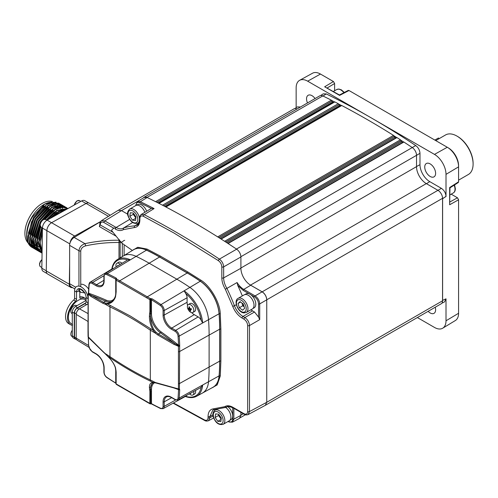 <?xml version="1.0" encoding="UTF-8"?>
<svg xmlns="http://www.w3.org/2000/svg" width="498" height="498" viewBox="0 0 498 498"><rect width="100%" height="100%" fill="white"/><g stroke="black" fill="none" stroke-linecap="round" stroke-linejoin="round"><path stroke-width="0.75" d="M458.583 180.145L468.375 174.493A22.827 13.178 -120 0 0 473.1 164.041A22.827 13.178 -120 0 0 456.959 136.091L456.959 136.091A22.827 13.178 -120 0 0 445.548 134.958L435.756 140.61M457.538 136.421L456.959 136.091L457.538 136.421A22.012 12.705 60 0 1 473.1 163.375L473.1 164.041M131.821 250.083L121.568 242.931L111.583 230.512A2.036 0.43 -38.8 0 1 111.733 230.07A2.036 0.43 -38.8 0 1 113.407 228.52A2.036 0.43 -38.8 0 1 114.758 227.96L115.928 229.416M266.754 402.378A6.524 3.766 -120 0 0 266.754 402.297L266.754 299.802A6.524 3.766 -120 0 0 262.141 291.816L250.519 285.105A13.857 7.999 60 0 1 249.311 284.321M227.823 243.36L403.436 141.974A0.815 0.473 -120 0 1 403.878 142.036A815.139 470.622 60 0 1 412.269 147.557A6.524 3.766 60 0 1 416.521 155.32L416.521 166.637A13.857 7.999 -120 0 0 426.319 183.606L437.941 190.317A6.524 3.766 60 0 1 442.554 198.304L442.554 300.798A6.524 3.766 60 0 1 441.203 303.786L265.403 405.285M412.269 147.557L236.469 249.056A815.139 470.622 -120 0 0 228.078 243.534L403.878 142.036M220.9 238.916L396.52 137.523A0.815 0.473 -120 0 1 396.956 137.585A815.139 470.622 60 0 1 400.423 139.801A0.815 0.473 -120 0 1 400.965 140.778L401.506 141.83A813.514 469.682 60 0 1 402.533 142.496M118.543 210.15L294.038 108.825A6.524 3.766 60 0 1 297.007 108.987M331.363 100.166L155.563 201.665A815.139 470.622 -120 0 0 146.985 197.413A6.524 3.766 -120 0 0 144.084 197.276L319.884 95.784A6.524 3.766 60 0 1 322.785 95.915A815.139 470.622 60 0 1 331.363 100.166L332.583 102.115A813.514 469.682 60 0 1 333.374 102.52M158.8 203.309L334.444 101.903A0.815 0.473 60 0 1 334.818 101.922A815.139 470.622 60 0 1 338.285 103.709A0.815 0.473 -120 0 1 338.889 104.692L340.308 106.093M218.809 237.59L394.049 136.377A0.815 0.473 -120 0 0 393.495 135.394A815.139 470.622 60 0 0 341.74 105.514A0.815 0.473 -120 0 0 341.36 105.489L165.722 206.894M394.049 136.421L395.605 138.058M393.495 135.394L217.694 236.886A815.139 470.622 -120 0 0 165.946 207.012L341.74 105.514M338.285 103.709L162.485 205.201A815.139 470.622 -120 0 0 159.018 203.421L334.818 101.922M156.789 202.281L331.973 101.144M144.084 197.276A6.524 3.766 -120 0 0 143.38 197.918M396.956 137.585L221.156 239.077A815.139 470.622 -120 0 1 224.623 241.293A0.815 0.473 60 0 1 224.623 241.3M435.221 307.235A7.694 4.438 60 0 1 435.613 309.812A7.694 4.438 60 0 1 434.069 313.304A7.694 4.438 60 0 1 428.143 311.325M331.718 100.49A814.971 470.523 60 0 1 334.475 101.885M338.64 104.032A814.971 470.523 60 0 1 341.398 105.47M320.724 95.498L323.233 93.848L326.24 93.917A815.139 470.622 60 0 1 371.078 117.783A815.139 470.622 60 0 1 415.73 145.565C418.332 147.557 419.752 150.147 419.982 153.322L419.982 164.67A13.857 7.999 -120 0 0 429.78 181.639L441.402 188.35C444.179 190.292 445.716 192.956 446.009 196.33L446.009 174.356L458.583 166.842L458.583 181.857L458.309 182.517L449.968 187.852L449.65 204.765L449.65 187.522L458.583 181.814M326.24 93.917L322.903 96.114M294.897 108.539L297.387 106.896L300.468 106.995M424.738 167.048A7.694 4.438 60 0 1 426.375 163.5A7.694 4.438 60 0 1 432.289 165.622A7.694 4.438 60 0 1 435.613 173.329A7.694 4.438 60 0 1 434.069 176.821A7.694 4.438 60 0 1 428.124 174.823A7.694 4.438 60 0 1 424.738 167.048M307.503 102.93A7.694 4.438 60 0 1 306.544 98.809A7.694 4.438 60 0 1 308.181 95.261A7.694 4.438 60 0 1 315.072 98.56M451.182 194.164L457.463 197.787L458.583 199.742L458.583 313.267A15.986 9.232 60 0 1 455.371 320.525L442.734 328.188A16.303 9.412 60 0 1 434.48 327.435L417.355 317.55M296.148 107.711L296.148 87.835A16.303 9.412 60 0 1 299.628 80.315A16.303 9.412 60 0 1 307.677 81.18L434.48 154.392A16.303 9.412 60 0 1 446.009 174.356M299.628 80.315L312.576 73.2A15.986 9.232 60 0 1 320.469 74.053L333.479 81.56L334.606 83.508L334.606 90.754M349.005 90.524L339.592 95.404L324.665 86.789L339.48 94.975L348.258 90.406L348.967 90.499L447.279 147.259A15.986 9.232 60 0 1 447.478 147.377A15.986 9.232 60 0 1 458.583 166.606A15.986 9.232 60 0 1 458.583 166.842M448.312 147.881A14.492 8.366 60 0 1 448.499 147.987A14.492 8.366 60 0 1 458.565 165.423L458.583 166.606M441.838 303.232L444.546 301.881L446.009 298.837L446.009 320.78A16.303 9.412 60 0 1 442.734 328.188M446.009 298.837L442.554 300.394M446.009 196.33L442.61 198.777L442.61 300.425M446.071 196.492L442.423 198.671M415.73 145.565L412.145 147.62M393.843 135.749A814.971 470.523 60 0 1 396.601 137.492M400.766 140.162A814.971 470.523 60 0 1 403.523 141.942M212.198 387.743A29.457 17.007 -120 0 0 212.229 387.73A29.457 17.007 -120 0 0 219.182 375.903A203.713 117.615 -120 0 0 219.774 361.156L219.774 329.209A203.713 117.615 -120 0 0 219.182 313.777A29.457 17.007 -120 0 0 200.327 281.121A203.713 117.615 -120 0 0 187.26 272.892L187.211 272.923A203.707 117.609 60 0 1 200.277 281.158A29.45 17 60 0 1 219.126 313.802A203.707 117.609 60 0 1 219.718 329.234L219.718 361.181A203.707 117.609 60 0 1 219.126 375.928A29.45 17 60 0 1 212.173 387.755A29.45 17 60 0 1 211.855 387.886M130.495 251.615L137.709 247.276L146.997 249.062L160.119 255.953L187.783 271.927A0.815 0.473 120 0 1 187.26 272.892L159.59 256.918A203.713 117.615 -120 0 0 146.524 250.058A29.457 17.007 -120 0 0 132.804 250.164A29.457 17.007 -120 0 0 132.779 250.183M200.277 281.158L200.327 281.121A0.815 0.423 124.3 0 0 200.906 280.187C210.361 285.958 220.01 302.666 220.278 313.74L220.875 329.234L220.875 361.181L220.278 375.99L217.184 384.929L209.82 389.006M132.487 250.407A29.45 17 60 0 1 132.761 250.201A29.45 17 60 0 1 146.474 250.096A203.707 117.609 60 0 1 159.541 256.949L187.211 272.923M146.474 250.096L146.524 250.058A0.815 0.51 -64.7 0 0 146.997 249.062M99.88 224.256A1.307 0.753 -0 0 0 99.855 224.399A1.307 0.753 -0 0 0 100.241 224.934L113.04 232.323M99.855 224.399L99.363 226.54L100.241 224.642A1.307 0.753 180 0 1 99.855 224.106C99.756 222.917 100.31 221.759 101.511 220.633L118.182 210.324L121.5 210.617L127.706 214.202M74.843 288.933L70.977 286.699A6.524 3.766 -60 0 1 69.627 283.717L69.627 245.365L78.952 250.743C79.307 247.394 81.311 245.035 84.971 243.665C95.996 241.25 107.35 240.104 119.034 240.229L119.638 239.905M80.72 292.326L78.36 288.753M240.908 412.369L240.908 415.338L239.501 418.357L232.448 422.161L229.217 422.03A0.815 0.504 -64 0 1 228.993 421.632C231.277 422.516 232.516 421.688 232.715 419.135A0.815 0.473 -0 0 0 233.861 419.142L232.398 422.186M213.654 417.965L208.469 420.76L209.882 417.741L213.107 416.004M227.088 406.866L226.285 407.302A14.274 8.242 60 0 1 226.696 407.053C226.976 406.094 229.111 406.368 233.108 407.862A1.307 0.753 120 0 1 232.84 407.264L243.976 413.701C246.205 414.722 247.438 414.012 247.668 411.572L247.668 325.543C247.438 322.841 246.205 320.712 243.976 319.156L242.072 318.054C237.982 315.514 234.869 311.611 232.728 306.351L225.339 289.238L226.926 288.386A14.274 8.242 60 0 1 223.646 277.89L223.646 266.878C223.415 263.716 221.996 261.126 219.394 259.116L236.656 249.181C239.264 251.179 240.677 253.768 240.908 256.943L240.908 268.266A13.857 7.999 60 0 0 250.706 285.242L262.141 291.84C264.924 293.789 266.461 296.447 266.754 299.827L266.754 402.297L265.347 405.316L248.079 414.597L249.492 411.578L249.492 325.555C249.212 322.169 247.674 319.504 244.885 317.568L254.515 312.003L258.562 317.108L258.562 303.892C258.306 300.929 256.962 298.601 254.528 296.908A0.815 0.473 -60 0 1 255.094 295.912C257.902 297.841 259.439 300.499 259.707 303.898A0.815 0.473 180 0 1 258.562 303.892M242.333 295.918A130.507 75.347 -120 0 0 237.758 285.46L237.092 282.528L226.926 288.386A130.271 75.21 -120 0 1 234.44 305.772L236.332 304.664M266.754 299.827L259.707 303.898L259.707 319.66L258.562 317.108M242.072 318.054A1.307 0.753 -60 0 1 242.974 316.467L252.542 310.864L254.515 312.003M252.542 310.864L250.93 309.781M225.339 289.238C223.048 285.366 221.878 281.582 221.822 277.884L221.822 266.872C221.641 264.338 220.508 262.265 218.417 260.659L173.951 233.002L143.374 216.288C141.239 215.404 140.075 216.151 139.882 218.522L139.882 219.911A1.307 0.753 180 0 1 139.496 219.381C138.886 223.347 138.083 225.27 137.087 225.14L134.877 225.837L138.55 223.596M218.417 260.659A1.307 0.691 -56.3 0 1 219.394 259.116A814.722 470.386 -120 0 0 174.86 231.414A814.722 470.386 -120 0 0 144.227 214.669L154.087 208.581L151.342 208.457L139.845 202.717C137.566 201.827 136.321 202.661 136.122 205.213L136.122 205.388M151.342 208.457L141.152 214.52C139.882 215.858 139.328 217.016 139.496 217.987L139.496 217.987A1.307 0.753 180 0 0 139.882 218.522M132.636 222.5L123.604 227.972L123.323 229.646C121.12 231.016 118.431 230.817 115.256 229.049M136.122 205.213A0.815 0.473 180 0 1 135.886 204.877L137.404 201.603L140.368 201.702A0.815 0.504 116 0 0 139.845 202.717M143.374 216.288A1.307 0.791 -62.7 0 1 144.227 214.669L141.152 214.52M139.882 219.911C139.72 224.536 137.902 227.082 134.423 227.549A1.307 1.027 -94.2 0 1 134.877 225.837A130.271 75.21 -120 0 0 123.604 227.972L123.386 228.115A14.274 8.242 60 0 1 116.159 227.462L104.835 220.919L101.511 220.633M113.849 228.24L103.926 222.513C101.698 221.492 100.472 222.201 100.241 224.642M137.404 201.603L144.215 197.401L147.171 197.501L140.368 201.702A814.971 470.523 60 0 1 154.087 208.581M147.171 197.501A815.139 470.622 60 0 1 236.656 249.181M100.472 221.703L74.158 237.422A6.524 3.766 120 0 0 69.627 245.365M121.107 241.729L120.149 242.246A1.631 0.872 -118.3 0 0 119.034 240.229L118.997 242.489A1.631 0.94 -0 0 0 120.149 242.246L120.149 257.889M78.952 286.138L78.952 250.743A1.631 0.94 0 0 0 80.744 250.948C81.062 248.396 82.662 246.703 85.544 245.875A1.631 0.436 -102.4 0 0 84.971 243.665L74.158 237.422M85.544 245.875C96.363 243.503 107.518 242.37 118.997 242.489L118.997 258.587M84.399 292.326L80.744 289.301A1.631 0.94 180 0 1 78.952 289.095L78.952 288.635M173.497 402.975L204.566 419.97C206.695 420.847 207.859 420.1 208.058 417.729L208.058 416.446C208.214 411.821 210.038 409.275 213.518 408.814L224.754 406.679L226.285 407.302L214.532 409.58A1.307 1.027 85.9 0 1 213.518 408.814M70.679 287.315L47.621 274.006A6.524 3.766 -60 0 1 46.27 270.924L69.328 284.234A6.524 3.766 120 0 0 70.679 287.315A6.524 3.766 120 0 0 72.471 287.564M69.328 284.234L69.627 264.071M46.27 270.924L46.874 230.649A6.524 3.766 -60 0 1 51.568 222.712L86.142 203.445A6.524 3.766 -60 0 1 89.323 203.165L110.239 215.242M88.656 202.91L84.772 200.669A6.524 3.766 120 0 0 81.591 200.949L47.129 220.147L74.619 236.021A6.524 3.766 120 0 0 70.006 243.03M74.619 236.021L100.552 221.573M46.121 208.351L46.526 208.587M50.41 210.828L51.68 211.563M53.871 212.827L55.141 213.561M55.01 213.71L53.703 212.957M51.512 211.694L50.248 210.959M46.364 208.718L45.057 207.965M46.638 206.782L47.939 207.535M51.823 209.776L53.124 210.53M55.284 211.775L56.585 212.528M53.51 204.672L53.018 204.392A21.887 12.637 120 0 0 52.464 204.099M48.206 203.396A21.887 12.637 120 0 0 43.874 204.554M26.68 234.496A24.29 14.025 -60 0 1 26.68 234.29A24.29 14.025 -60 0 1 26.68 233.942A24.29 14.025 -60 0 1 43.855 204.535L44.82 203.981L56.006 202.126M35.769 245.433A24.29 14.025 -60 0 1 35.134 245.495M34.374 245.52A24.29 14.025 -60 0 1 33.92 245.508M28.137 242.98A24.29 14.025 -60 0 1 24.9 232.915A24.29 14.025 -60 0 1 34.605 209.795A24.29 14.025 -60 0 1 52.514 201.566M26.68 234.72L26.68 235.56A25.852 14.921 -60 0 1 26.68 235.193A25.852 14.921 -60 0 1 32.115 217.402L44.82 203.981M44.341 204.267A24.29 14.025 -60 0 1 51.854 202.2M41.95 227.767L38.57 242.053L42.069 252.741M42.38 228.016L39 242.302L42.069 252.511M42.38 232.006L40.301 243.055L42.087 251.334M32.115 217.402C28.722 223.515 26.985 229.485 26.892 235.311L28.268 242.744L32.239 247.506L33.129 247.992M32.463 247.643L32.034 247.394A25.852 14.921 -60 0 1 26.68 235.56M58.789 203.147L48.972 203.072L39.174 210.218L31.561 221.809L28.193 236.064L29.575 243.497L33.54 248.259L34.86 248.994M59.816 203.775L53.498 202.269L46.787 204.591L33.982 218.155L28.623 236.313L29.998 243.746L34.194 248.645M61.54 204.771L60.482 204.124L54.799 203.016L48.088 205.344L35.29 218.902L29.924 237.067L31.299 244.499L35.271 249.261L36.591 249.99M60.912 204.367L55.228 203.265L48.511 205.593L35.713 219.151L30.353 237.309L31.729 244.742L35.924 249.641M63.271 205.774L62.213 205.12L56.529 204.018L49.819 206.34L37.014 219.904L31.654 238.063L33.03 245.495L36.995 250.257L38.321 250.986M37.443 250.513L38.116 250.843M62.636 205.369L56.953 204.261L50.242 206.589L37.443 220.147L32.084 238.305L33.459 245.744L37.655 250.637M65.001 206.77L63.943 206.122L58.26 205.014L51.543 207.342L38.744 220.9L33.385 239.059L34.76 246.491L38.726 251.253L40.052 251.988M64.367 206.365L58.683 205.263L51.973 207.585L39.174 221.149L33.808 239.308L35.19 246.74L39.379 251.639M66.732 207.772L65.668 207.118L59.99 206.016L53.274 208.338L40.475 221.896L35.115 240.061L36.491 247.494L40.456 252.256L41.776 252.984M40.456 222.936L35.539 240.304L36.914 247.736L41.11 252.635M40.357 226.472L36.84 241.057L38.184 248.409L42.062 253.171M40.687 226.932L37.269 241.306L42.062 253.127M64.777 206.67L64.149 206.247M66.502 207.666L65.879 207.243M66.097 207.361L60.414 206.259L53.703 208.587L41.521 221.106M68.045 208.494L61.715 207.012L55.004 209.334L44.527 219.269M67.828 208.363L62.144 207.261L55.434 209.583L45.094 219.325M67.946 208.55L56.735 210.337L46.445 220.01M67.834 208.612L57.158 210.579L46.874 220.253M53.84 216.406L62.686 210.841M52.62 217.091L59.642 211.494L66.539 209.334M65.145 210.112L54.786 215.883M40.456 240.217L42.386 231.495M49.775 218.672L56.1 212.87M38.732 239.214L41.788 227.673M46.283 219.911L54.369 211.874M37.001 238.218L40.251 226.241M44.278 219.288L52.639 210.878M35.271 237.222L40.288 221.815L50.914 209.876M57.338 206.931L62.418 206.963M63.14 207.205L64.254 207.734M33.54 236.22L38.558 220.819L49.184 208.88M31.81 235.224L36.833 219.823L47.453 207.884M30.085 234.222L35.103 218.821L45.723 206.882M61.783 207.299L62.318 208.176M62.655 208.843L62.904 209.44M28.355 233.213L33.372 217.825L43.992 205.886M41.969 251.11L39.006 243.036M57.631 210.318L65.549 208.979M38.514 249.118L35.551 241.038M54.17 208.32L62.088 206.981M52.439 207.324L60.364 205.985M61.235 206.209L62.81 206.9M35.053 247.12L32.09 239.04M41.185 249.199L40.68 249.224M39.834 249.218L38.825 249.125M38.296 249.031L37.456 248.819M37.101 248.707L36.503 248.477M36.354 248.409L35.949 248.209M33.329 246.124L30.359 238.044M48.985 205.325L56.903 203.987M57.774 204.211L59.355 204.908M61.945 207.28L62.493 208.139M62.854 208.824L63.103 209.384M67.162 208.986L58.465 211.333L50.18 218.448M47.129 220.147A6.524 3.766 120 0 0 42.436 228.09L41.832 268.229A6.524 3.766 120 0 0 43.183 271.31L47.067 273.551M111.714 269.63C112.386 264.886 114.328 261.5 117.547 259.464L133.495 249.797A29.376 16.963 60 0 1 146.48 250.152A203.632 117.572 60 0 1 159.541 257.012L187.211 272.985A203.632 117.572 60 0 1 200.271 281.214A29.376 16.963 60 0 1 219.076 313.777A203.632 117.572 60 0 1 219.668 329.203L219.668 361.15A203.632 117.572 60 0 1 219.076 375.89A29.376 16.963 60 0 1 212.895 387.32L202.393 393.084A29.121 16.814 -120 0 0 208.519 381.761A203.377 117.422 -120 0 0 209.11 367.038L209.11 335.092A203.377 117.422 -120 0 0 208.519 319.685A29.121 16.814 -120 0 0 189.881 287.402A203.377 117.422 -120 0 0 176.834 279.185L149.17 263.212A203.377 117.422 -120 0 0 136.122 256.364A29.121 16.814 -120 0 0 123.249 256.003A29.121 16.814 60 0 1 136.122 256.364L130.358 259.819L127.637 259.944A5.546 3.206 -120 0 0 127.339 260.087L105.128 273.551A4.992 2.882 60 0 1 107.338 273.614A202.667 117.011 60 0 1 116.289 278.164L116.694 279.098L147.308 296.827L150.402 298.563L152.058 298.812A202.667 117.011 60 0 1 161.003 304.595A4.992 2.882 60 0 1 164.216 310.509L164.216 315.035A10.657 6.15 -120 0 0 171.754 328.089L175.669 330.355A4.992 2.882 60 0 1 179.187 336.088A202.667 117.011 60 0 1 179.678 345.102A0.815 0.454 178.2 0 1 178.533 345.12A201.852 116.538 -120 0 0 178.047 336.144A4.177 2.415 -120 0 0 175.103 331.344L171.188 329.085A11.473 6.623 60 0 1 163.076 315.035L163.076 310.509A4.177 2.415 -120 0 0 160.387 305.554A201.852 116.538 -120 0 0 151.473 299.796L151.473 311.792A0.815 0.473 0 0 0 150.682 311.673L150.521 316.361C150.496 321.129 151.653 325.617 153.988 329.825L156.061 332.247L158.445 334.034L178.483 345.73L178.533 345.12A329.085 189.999 60 0 0 161.128 331.905A15.488 8.939 -120 0 1 151.473 313.771A0.815 0.473 180 0 0 150.527 313.684A0.815 0.423 8.7 0 1 149.605 313.51L149.904 311.493A0.815 0.448 7.9 0 0 150.682 311.673L150.682 300.095A0.815 0.486 -8.2 0 1 149.904 300.051L149.842 299.628A0.815 0.448 -60.4 0 1 150.402 298.563L150.651 299.665A0.815 0.492 171.4 0 1 149.842 299.628L116.127 280.162L116.146 292.002L115.524 296.808C114.042 300.898 111.409 303.301 107.618 304.023L130.339 316.043L153.179 330.323L155.332 333.125L150.321 330.18L150.321 379.93L155.332 382.495L178.433 388.932L178.433 346.278L173.939 344.361L174.481 343.365A328.275 189.526 -120 0 0 160.487 332.857L158.445 334.034A0.815 0.373 -57.9 0 0 157.841 335.011L155.332 333.125L156.061 332.247M185.686 396.265A5.546 3.206 -120 0 0 185.916 396.153A5.546 3.206 -120 0 0 186.744 395.281M200.899 387.5A5.546 3.206 -120 0 0 201.18 387.313L202.642 385.022A28.977 16.733 60 0 1 196.548 396.296L202.393 393.084A29.121 16.814 60 0 0 208.519 381.761L179.187 398.064A4.992 2.882 60 0 1 178.135 400.006L200.899 387.5M152.189 383.099L153.683 382.769A0.815 0.71 -89.2 0 1 153.179 382.508L150.645 381.256C137.093 374.789 123.572 366.982 110.083 357.832L107.618 356.207C111.409 359.799 114.042 363.652 115.524 367.773A0.815 0.454 162.3 0 1 115.324 367.58L115.916 371.651A0.815 0.542 177.6 0 1 115.947 371.489M115.897 279.808L115.916 280.2A0.815 0.542 -2.4 0 1 115.947 280.044L115.934 279.621A0.815 0.629 28.8 0 1 116.694 279.098A0.815 0.492 -59.6 0 0 116.127 280.162A0.815 0.548 177.1 0 1 115.934 279.621L115.735 279.166A201.852 116.538 -120 0 0 106.821 274.635A4.177 2.415 -120 0 0 104.138 276.477L104.138 281.003A11.473 6.623 60 0 1 96.027 285.69L92.105 283.424A4.177 2.415 -120 0 0 89.161 284.831A201.852 116.538 -120 0 0 88.675 293.241L88.439 293.739A0.815 0.523 138.8 0 0 88.239 294.206L88.183 336.816L102.98 351.501A0.815 0.442 129.3 0 0 103.086 351.825L105.221 353.804A0.815 0.324 -43.9 0 1 105.203 353.555L107.612 356.257C111.359 359.786 113.93 363.559 115.324 367.58M115.524 367.773L116.146 372.006L116.146 383.448A0.815 0.392 -177.9 0 1 115.916 383.167A0.815 0.392 -177.9 0 1 115.947 383.068L115.953 371.794M115.941 383.416A0.815 0.454 -58.6 0 1 115.891 383.392A0.815 0.454 -58.6 0 1 115.735 383.03L115.735 371.035A0.815 0.473 180 0 1 115.891 371.159M90.991 339.785A0.815 0.473 139.5 0 0 91.059 340.059L88.252 337.364L88.644 345.525L89.31 347.61M88.121 331.388A0.815 0.473 180 0 1 88.009 331.151L88.071 336.598A0.815 0.448 178.6 0 0 88.183 336.816A0.815 0.623 128.6 0 0 88.376 337.214M91.059 340.059L103.086 351.825M102.98 351.501L105.203 353.555L109.971 356.636C123.423 365.812 136.869 373.575 150.321 379.93A4.893 3.069 -64.7 0 0 150.645 381.256M152.058 404.009L150.402 403.791A0.815 0.467 -62.4 0 1 150.023 403.834L116.277 384.356A0.815 0.473 -57.6 0 1 116.127 383.914L149.842 403.38L149.904 391.496L149.406 387.338C149.431 384.089 150.689 382.476 153.179 382.508L155.332 382.495A0.815 0.573 99.1 0 0 155.75 382.95L158.09 383.578A0.815 0.486 -69.7 0 1 157.841 383.174M174.481 387.992A0.815 0.436 -78.8 0 1 174.225 388.079L174.225 388.079A0.815 0.436 -78.8 0 1 173.939 387.674M149.406 387.338A0.815 0.623 0.5 0 0 150.521 387.332L150.682 391.546A0.815 0.473 180 0 1 151.473 391.665L151.473 403.66A201.852 116.538 -120 0 0 160.387 408.192A4.177 2.415 -120 0 0 163.076 406.349L163.076 401.824A11.473 6.623 60 0 1 171.188 397.136L175.103 399.402A4.177 2.415 -120 0 0 178.047 397.995A201.852 116.538 -120 0 0 178.533 389.585L177.842 389.013L158.09 383.578M149.904 391.496A0.815 0.486 -8.2 0 0 150.682 391.546L150.682 403.125A0.815 0.473 180 0 1 151.473 403.243M149.904 402.938A0.815 0.448 7.9 0 0 150.682 403.125M152.183 383.099L150.521 387.332A16.303 9.412 60 0 1 152.824 382.85M115.536 296.161A0.815 0.461 17.8 0 0 115.324 296.366C114.179 299.273 112.691 301.197 110.855 302.137L107.892 303.207A0.815 0.566 80.7 0 0 107.618 304.023L105.203 304.185L102.98 303.338L90.991 296.466L88.239 294.206A0.815 0.492 -178.8 0 1 88.127 293.945A0.815 0.492 -178.8 0 1 88.302 293.652M110.083 357.832A4.893 2.558 -55.7 0 1 109.971 356.636L109.971 306.886L105.203 304.185A0.815 0.616 -76.6 0 1 105.626 303.133L103.534 302.33A0.815 0.554 117.5 0 0 102.98 303.338M111.67 301.601A16.303 9.412 60 0 1 105.57 301.153A328.275 189.526 -120 0 0 91.576 295.501L103.534 302.33L105.57 301.153A0.815 0.523 -66.3 0 0 106.08 300.12A329.085 189.999 60 0 0 88.675 293.241A0.815 0.486 -178.1 0 1 88.439 292.88L88.221 293.577L91.576 295.501A0.815 0.635 122.4 0 0 90.991 296.466M115.928 291.342A0.815 0.473 -0 0 0 115.735 291.162L115.735 279.166A0.815 0.486 -61.4 0 1 116.289 278.164M115.891 293.683A0.815 0.38 4.2 0 0 115.804 293.832L115.916 291.716A0.815 0.392 2.1 0 1 115.947 291.623L115.953 280.343M116.028 294.125A0.815 0.38 4.2 0 1 115.804 293.832L115.324 296.366A0.815 0.461 17.8 0 0 115.524 296.808M107.892 303.207L105.626 303.133M173.939 344.361L157.841 335.011M161.128 331.905A0.815 0.411 125.6 0 1 160.487 332.857A16.303 9.412 60 0 1 150.521 316.361L149.406 316.373C149.431 321.328 150.689 325.978 153.179 330.323L153.988 329.825M149.406 316.373L149.605 313.51M149.904 311.493L149.904 300.051M151.473 300.213A0.815 0.473 0 0 0 150.682 300.095M88.183 320.307A0.815 0.473 180 0 1 88.071 320.065L88.071 299.267A0.815 0.473 180 0 0 88.183 299.503M89.285 347.536L77.115 340.159A4.563 2.633 -60 0 1 76.194 338.086L76.194 314.394A4.563 2.633 -60 0 1 79.425 308.804L88.071 303.811M88.302 319.741L88.028 321.465L76.194 314.394M113.525 268.466A5.546 3.206 -120 0 0 112.349 268.739L90.144 282.204A4.992 2.882 60 0 1 92.672 282.434L96.593 284.694A10.657 6.15 -120 0 0 101.984 285.186C103.192 284.476 103.827 282.976 103.895 280.673A0.815 0.473 180 0 0 104.138 281.003M88.439 292.88L88.924 284.426A0.815 0.51 -175.3 0 0 89.161 284.831M115.934 279.621L115.735 279.166L115.934 279.621M187.211 272.985L176.834 279.185L149.17 263.212A203.377 117.422 -120 0 0 136.122 256.364L146.48 250.152M219.668 329.203L209.11 335.092L209.11 367.038A203.377 117.422 60 0 1 208.519 381.761L219.076 375.89M179.678 345.102L179.411 388.888A0.815 0.479 -177.9 0 1 178.433 388.932L178.483 389.255A0.815 0.672 127.4 0 0 179.411 388.888L179.678 389.617A0.815 0.486 -178.1 0 1 178.533 389.585A329.085 189.999 60 0 1 174.524 388.141M179.411 346.185A0.815 0.461 178 0 1 178.433 346.278A0.815 0.38 -76.3 0 1 178.483 345.73L179.411 346.185M178.527 351.663A0.815 0.473 180 0 0 179.504 351.594L209.11 335.092A203.377 117.422 -120 0 0 208.519 319.685L202.642 322.972L201.18 320.295A5.546 3.206 -120 0 0 198.16 316.915L194.239 314.649A10.103 5.833 60 0 1 191.686 312.632M187.572 305.504A10.103 5.833 60 0 1 187.099 302.28L187.099 297.754A5.546 3.206 -120 0 0 185.686 293.453L184.098 290.844A28.977 16.733 60 0 1 202.642 322.972L179.187 336.088A0.815 0.423 175.7 0 1 178.047 336.144M146.754 297.897A0.815 0.461 -61 0 1 147.308 296.827L176.834 279.185A203.377 117.422 60 0 1 189.881 287.402A29.121 16.814 60 0 1 208.519 319.685L219.076 313.777M150.651 299.665L151.473 299.796A0.815 0.454 -58.6 0 1 152.058 298.812M88.121 321.801A0.815 0.473 180 0 1 88.009 321.565A0.815 0.473 180 0 1 88.028 321.465L88.538 345.463L89.441 347.523M115.978 383.317L106.939 377.609A0.815 0.423 -55.7 0 1 106.821 377.272A201.852 116.538 -120 0 0 115.735 383.03L115.934 383.522L115.947 383.068M115.735 383.03L115.934 383.522L115.735 383.03M116.121 383.989A0.815 0.635 29.2 0 1 115.934 383.522M116.146 383.448L116.127 383.914M150.402 403.791L150.651 403.561A0.815 0.442 8.1 0 1 149.842 403.38A0.815 0.467 -62.4 0 0 150.023 403.834A0.815 0.815 0 0 0 150.545 403.915M160.387 408.192A0.815 0.51 -64.7 0 0 160.617 408.597L151.66 404.046A0.815 0.486 -61.4 0 1 151.473 403.66M76.53 339.549L75.304 338.839A3.747 2.166 -60 0 1 74.526 337.121L74.526 312.763A3.747 2.166 -60 0 1 77.178 308.169L84.959 303.674A1.631 0.94 120 0 0 86.11 301.682L86.11 297.555A6.76 3.903 -120 0 0 85.32 294.063A6.76 3.903 -120 0 0 77.949 288.94A6.76 3.903 -120 0 0 76.549 292.033L76.549 299.335A1.631 0.94 -60 0 1 75.665 301.141A15.083 8.709 120 0 0 67.902 314.257A15.083 8.709 120 0 0 70.623 324.727A15.083 8.709 120 0 0 72.509 325.368M70.623 324.727L68.662 323.594A15.083 8.709 -60 0 1 65.941 313.124A15.083 8.709 -60 0 1 73.71 300.008A1.631 0.94 120 0 0 74.594 298.202L74.594 290.9A9.53 5.503 60 0 1 76.568 286.537A9.53 5.503 60 0 1 86.957 293.764A9.53 5.503 60 0 1 88.071 298.682L88.071 302.809A1.631 0.94 -60 0 1 87.679 304.035M86.11 300.257L85.096 299.665A13.857 7.999 120 0 0 78.167 300.356A13.857 7.999 120 0 0 69.11 312.563A13.857 7.999 120 0 0 71.239 323.669L72.509 324.403M79.78 296.87A15.083 8.709 -60 0 1 83.745 297.474L85.706 298.607A15.083 8.709 120 0 0 80.664 298.258A1.631 0.94 -60 0 1 80.116 298.215A1.631 0.94 -60 0 1 79.78 297.474L79.78 291.535M86.11 298.868A15.083 8.709 120 0 0 85.706 298.607M88.607 289.045A9.53 5.503 -120 0 0 80.744 284.314M88.071 298.682L86.11 297.555M86.11 300.412L75.503 306.538A4.563 2.633 120 0 0 72.278 312.128L72.278 335.82A4.563 2.633 120 0 0 73.225 337.912L75.179 339.045A4.563 2.633 -60 0 1 74.239 336.953L74.239 313.261A4.563 2.633 -60 0 1 77.464 307.671L85.718 302.902M76.032 339.256A4.563 2.633 -60 0 1 75.179 339.045M72.278 313.672L71.793 313.391A4.563 2.633 -60 0 1 71.37 308.959A4.563 2.633 -60 0 1 76.356 305.486L76.841 305.766M72.359 336.617L71.793 336.287A4.563 2.633 -60 0 1 71.37 331.855A4.563 2.633 -60 0 1 72.278 330.274M146.617 211.146A8.055 4.65 -120 0 0 141.675 204.983A8.055 4.65 -120 0 0 137.647 204.585L136.433 205.288M139.496 218.597A8.149 4.706 60 0 0 139.104 216.655A8.149 4.706 60 0 0 129.704 209.06L135.755 205.562A8.149 4.706 60 0 1 144.843 212.241M129.835 216.306L130.277 212.752L133.352 213.063L135.991 216.923L135.549 220.483L132.474 220.172L129.835 216.306L133.296 214.314L133.433 213.181M135.829 218.236L132.474 220.172M135.848 218.056L133.296 214.314M135.904 217.632A4.077 2.353 60 0 1 133.707 214.352A4.077 2.353 60 0 1 133.501 213.281M252.909 308.523L254.123 307.82A8.055 4.65 -120 0 0 255.791 304.135A8.055 4.65 -120 0 0 252.274 296.03A8.055 4.65 -120 0 0 246.068 293.876L244.854 294.573M229.79 420.374L231.01 419.671A8.055 4.65 -120 0 0 232.379 413.732A8.055 4.65 -120 0 0 227.779 406.648M241.984 303.021A4.077 2.353 -120 0 0 242.128 303.643A4.077 2.353 -120 0 0 244.188 306.812M246.049 294.492A8.149 4.706 60 0 1 253.046 300.985A8.149 4.706 60 0 1 252.33 308.972L246.273 312.464A8.149 4.706 60 0 0 246.996 304.477A8.149 4.706 60 0 0 239.999 297.985A8.149 4.706 60 0 0 238.125 298.346L244.176 294.853A8.149 4.706 60 0 1 246.049 294.492M244.194 306.83L242.769 305.784L241.935 302.989M240.067 301.62L243.366 304.029L244.636 308.318L242.607 310.192L239.308 307.783L238.038 303.5L240.067 301.62M242.769 305.784L239.308 307.783M240.602 302.012L238.038 303.5M225.743 407.495A8.149 4.706 60 0 1 230.462 414.299A8.149 4.706 60 0 1 229.211 420.822L223.16 424.315A8.149 4.706 60 0 0 224.411 417.791A8.149 4.706 60 0 0 215.005 410.196L216.356 409.418M221.293 418.065L220.857 421.619L217.782 421.314L215.142 417.449L215.578 413.894L218.659 414.199L221.293 418.065M221.131 419.378L217.782 421.314M221.156 419.192L218.603 415.45L215.142 417.449M218.603 415.45L218.74 414.324M221.205 418.774A4.077 2.353 60 0 1 219.014 415.494A4.077 2.353 60 0 1 218.809 414.423M116.146 266.872A4.563 2.633 60 0 1 116.862 263.28A4.563 2.633 60 0 1 117.914 263.075A4.563 2.633 60 0 1 120.261 264.376M116.862 263.28L118.642 262.253A4.563 2.633 60 0 1 119.694 262.048A4.563 2.633 60 0 1 122.01 263.317M117.503 266.05A8.136 6.138 -84.3 0 1 117.466 265.583L118.107 265.646A8.136 6.138 95.7 0 0 118.107 265.683M188.935 306.849L189.576 306.911A8.136 6.138 95.7 0 0 189.738 308.175L190.192 308.654A8.136 2.546 -16.5 0 0 191.207 308.636A7.912 2.882 80.9 0 0 191.469 309.526A8.136 2.546 163.5 0 1 190.454 309.544L190.267 309.961A8.136 6.138 95.7 0 0 190.796 311.013A7.912 4.432 134.9 0 1 190.466 310.995A7.912 4.432 134.9 0 1 190.155 310.951A8.136 6.138 -84.3 0 1 189.626 309.893L189.178 309.42A8.136 2.546 163.5 0 1 188.524 309.227A7.912 7.451 -39.2 0 1 188.263 308.337A8.136 2.546 -16.5 0 0 188.91 308.53L189.097 308.113A8.136 6.138 -84.3 0 1 188.935 306.849M187.634 308.194A4.563 2.633 60 0 1 188.337 304.539A4.563 2.633 60 0 1 189.389 304.34A4.563 2.633 60 0 1 193.604 308.797A4.563 2.633 60 0 1 192.9 312.451A4.563 2.633 60 0 1 191.848 312.651A4.563 2.633 60 0 1 187.634 308.194M188.337 304.539L190.112 303.519A4.563 2.633 60 0 1 195.378 307.77A4.563 2.633 60 0 1 194.681 311.424L192.9 312.451M189.701 307.957A4.563 2.633 60 0 1 189.414 307.173A4.563 2.633 60 0 1 189.333 306.886M190.205 308.654L188.524 309.227M191.288 308.934L189.626 309.893M193.647 391.484A4.563 2.633 60 0 1 192.9 394.976A4.563 2.633 60 0 1 191.848 395.182A4.563 2.633 60 0 1 189.427 393.806M195.44 390.507A4.563 2.633 60 0 1 194.681 393.949L192.9 394.976M190.585 393.171A8.136 6.138 95.7 0 0 190.796 393.545A7.912 4.432 134.9 0 1 190.155 393.482A8.136 6.138 -84.3 0 1 190.124 393.426M439.323 138.55L438.402 138.021L434.835 140.075M121.568 242.931A2.036 0.43 -38.8 0 1 121.717 242.489A2.036 0.43 -38.8 0 1 123.392 240.939A2.036 0.43 -38.8 0 1 124.743 240.378M247.668 411.572A1.307 0.753 0 0 0 249.492 411.578L266.754 402.297L442.554 300.798M266.754 299.802L442.554 198.304M250.706 285.242L243.777 289.382L255.094 295.912L437.941 190.317M250.519 285.105L426.319 183.606M240.908 268.024L416.521 166.637M240.901 256.713L419.982 153.322M226.795 242.7L401.506 141.83M225.719 242.003L400.965 140.828M400.965 140.778L225.681 241.978M219.898 238.281L394.597 137.417M394.049 136.377L218.771 237.571M164.906 206.465L339.493 105.669M338.889 104.692L163.699 205.836M158.009 202.904L332.583 102.115M146.985 197.413L322.785 95.915M103.926 222.513A1.307 0.753 -60 0 1 104.835 220.919L121.5 210.617L140.953 199.418M240.908 415.145L243.31 413.757M224.623 241.293L400.423 139.801M449.968 201.945L457.45 197.781M458.583 199.791L449.65 204.765M307.677 81.18L320.469 74.053M334.606 83.521L327.261 87.916M324.665 86.789L333.436 81.535M434.48 154.392L447.279 147.259M446.009 320.78L458.583 313.267M441.402 188.35L437.966 190.336M429.78 181.639L426.462 183.687M416.521 166.531L419.982 164.67M220.278 375.99A0.815 0.51 -175.3 0 0 219.182 375.903L219.126 375.928M220.875 361.181A0.815 0.473 180 0 0 219.774 361.156L219.718 361.181M220.875 329.234A0.815 0.473 180 0 0 219.774 329.209L219.718 329.234M220.278 313.74A0.815 0.423 175.7 0 0 219.182 313.777L219.126 313.802M159.59 256.918A0.815 0.473 120 0 0 160.119 255.953M187.783 271.927L200.906 280.187M116.208 236.264L99.363 226.54M75.727 287.234L69.627 283.717M233.456 408.067A0.815 0.473 180 0 1 232.715 407.937L232.722 407.65M233.861 408.298L233.861 419.142L240.908 415.338M232.715 419.135L232.715 407.937M228.352 421.32L228.993 421.632M208.058 416.446A1.307 0.753 -0 0 0 209.882 416.459L212.97 414.772M214.532 409.58L212.851 410.066L209.882 416.459L209.882 417.741A1.307 0.753 -0 0 1 208.058 417.729M237.092 282.528A14.031 8.099 60 0 0 243.777 289.382A0.815 0.473 120 0 0 243.211 290.371L237.758 285.46M254.528 296.908L250.948 294.841M249.243 293.857L243.211 290.371M247.668 325.543A1.307 0.753 -0 0 0 249.492 325.555L259.707 319.66M232.728 306.351L234.44 305.772C236.376 310.59 239.227 314.151 242.974 316.467L244.885 317.568A1.307 0.753 -60 0 0 243.976 319.156M135.886 204.877L135.886 205.493M221.822 277.884A1.307 0.753 0 0 0 223.646 277.89L240.908 268.266M221.822 266.872A1.307 0.753 -0 0 0 223.646 266.878L240.908 256.943M139.496 219.381L139.496 217.987M134.423 227.549L123.323 229.646M115.312 228.644A1.307 0.753 -60 0 1 116.159 227.462L129.661 219.394M80.744 289.301L80.744 288.977M80.744 286.699L80.744 250.948M122.309 256.576L122.309 243.808M124.108 245.595L124.108 255.486M224.754 406.679C226.957 405.297 229.653 405.497 232.84 407.264M204.566 419.97A1.307 0.791 117.3 0 0 204.89 420.592L204.89 420.592C205.749 421.159 206.944 421.208 208.475 420.754M243.976 413.701A1.307 0.753 120 0 0 244.244 414.299L233.108 407.862M69.788 243.877L42.436 228.09M108.471 216.331L86.142 203.445M46.27 270.794L41.832 268.229M81.591 200.949L86.029 203.508M159.541 257.012L119.638 280.853A0.815 0.479 -58.9 0 0 119.066 281.912M200.271 281.214L161.003 304.595A0.815 0.423 124.3 0 0 160.387 305.554M219.668 361.15L179.504 383.541A0.815 0.473 180 0 1 178.527 383.609M185.704 396.271A28.162 16.26 -120 0 0 201.18 387.313M116.028 370.226A0.815 0.554 174.9 0 1 115.804 369.883M116.146 372.006A0.815 0.542 177.6 0 1 115.916 371.651L116.034 376.083M115.735 371.035L115.735 369.323M89.733 338.553A329.085 189.999 60 0 1 88.252 337.364M154.368 382.794A15.488 8.939 -120 0 0 151.473 389.685L151.473 391.665M149.605 389.61A0.815 0.51 -9.5 0 0 150.527 389.598A0.815 0.473 180 0 1 151.473 389.685M150.645 328.736A4.893 2.558 124.3 0 0 150.321 330.18C136.869 321.011 123.423 313.242 109.971 306.886A4.893 3.069 115.3 0 1 110.083 305.318M106.08 300.12A15.488 8.939 -120 0 0 114.764 297.779M115.219 296.677A15.488 8.939 -120 0 0 115.735 293.135A0.815 0.473 180 0 1 115.847 293.216M115.735 293.135L115.735 291.162M116.028 287.284L115.916 291.716A0.815 0.392 2.1 0 0 116.146 292.002M116.034 284.632L115.916 280.2A0.815 0.542 -2.4 0 0 116.146 280.555M151.473 311.792L151.473 313.771M79.425 308.804L88.071 313.616M127.637 259.944A28.162 16.26 -120 0 0 112.15 268.864M117.547 259.464A28.977 16.733 60 0 1 130.358 259.819L107.338 273.614A0.815 0.51 -64.7 0 0 106.821 274.635M104.138 276.477A0.815 0.473 180 0 1 103.895 276.147L103.895 280.673M96.027 285.69A0.815 0.473 -60 0 1 96.593 284.694L103.895 280.33M92.105 283.424A0.815 0.473 -60 0 1 92.672 282.434L103.92 275.711M194.239 314.649L171.754 328.089A0.815 0.473 120 0 0 171.188 329.085M187.099 302.28L164.216 315.035A0.815 0.473 180 0 1 163.076 315.035M198.16 316.915L175.669 330.355A0.815 0.473 120 0 0 175.103 331.344M201.18 320.295A28.162 16.26 -120 0 0 185.686 293.453M187.099 297.754L164.216 310.509A0.815 0.473 180 0 1 163.076 310.509M88.009 321.565L88.009 331.151A0.815 0.473 180 0 1 88.028 331.046M74.526 337.121L88.538 345.463M89.403 347.884A4.177 2.415 -120 0 0 92.105 351.482A0.815 0.473 120 0 0 92.273 351.856L96.195 354.115C100.857 357.359 103.422 361.803 103.895 367.462A0.815 0.473 180 0 0 104.138 367.792L104.138 372.317A4.177 2.415 -120 0 0 106.821 377.272M92.105 351.482L96.027 353.742A0.815 0.473 120 0 0 96.195 354.115M96.027 353.742A11.473 6.623 60 0 1 104.138 367.792M106.939 377.609C105.059 376.158 104.045 374.284 103.895 371.987A0.815 0.473 0 0 0 104.138 372.317M146.922 402.166A0.815 0.461 -61 0 1 146.754 401.718M119.227 386.18A0.815 0.479 -59 0 1 119.066 385.732M175.657 399.975L164.216 406.356A4.992 2.882 60 0 1 163.151 408.659L185.916 396.153M171.648 397.684L164.216 401.83L164.216 406.356A0.815 0.473 180 0 1 163.076 406.349M175.103 399.402A0.815 0.473 -60 0 0 175.271 399.776L171.356 397.51C169.326 396.42 167.708 396.221 166.488 396.912A10.657 6.15 -120 0 0 164.216 401.83A0.815 0.473 180 0 1 163.076 401.824M179.678 389.617A202.667 117.011 60 0 1 179.187 398.064A0.815 0.51 -175.3 0 1 178.047 397.995M171.356 397.51A0.815 0.473 -60 0 1 171.188 397.136M76.238 313.752L74.526 312.763M78.889 309.158L77.178 308.169M86.627 304.639L84.959 303.674M86.11 301.682L88.071 302.809M74.594 298.202L76.549 299.335M75.665 301.141L73.71 300.008M79.811 297.767L80.664 298.258M74.594 290.9L76.549 292.033L79.194 290.508M75.503 306.538L77.464 307.671M72.278 312.128L74.239 313.261M72.278 335.82L74.239 336.953M343.863 92.69A8.149 4.706 -120 0 0 340.819 89.926A8.149 4.706 -120 0 0 336.741 89.528L333.392 91.458M137.442 217.072A6.928 4.003 -120 0 0 131.042 210.305A6.928 4.003 -120 0 0 128.384 216.163A6.928 4.003 -120 0 0 134.784 222.923A6.928 4.003 -120 0 0 137.442 217.072M139.421 220.732A8.149 4.706 60 0 1 137.853 223.179L139.035 222.494M454.568 184.914L455.365 188.705C455.297 190.778 454.618 192.184 453.317 192.931A8.149 4.706 -120 0 0 455.004 189.203A8.149 4.706 -120 0 0 454.139 185.188M243.205 312.215A6.928 4.003 -120 0 0 245.863 306.363A6.928 4.003 -120 0 0 239.463 299.597A6.928 4.003 -120 0 0 236.805 305.455A6.928 4.003 -120 0 0 243.205 312.215M213.692 417.305A6.928 4.003 -120 0 0 220.091 424.066A6.928 4.003 -120 0 0 222.749 418.208A6.928 4.003 -120 0 0 216.35 411.448A6.928 4.003 -120 0 0 213.692 417.305M80.794 201.391L79.512 200.65A4.482 2.59 120 0 0 77.265 200.875A4.482 2.59 120 0 0 74.283 205.014M45.623 219.531A4.482 2.59 120 0 0 42.168 220.732A4.482 2.59 120 0 0 40.214 225.245A4.482 2.59 120 0 0 41.141 227.3L40.033 224.996C40.898 220.875 42.76 219.052 45.623 219.531L46.912 220.278M41.963 259.832A4.482 2.59 120 0 0 40.55 266.766L39.747 265.907L39.485 263.834L40.313 261.475L41.963 259.545M189.178 309.42L190.491 308.66M240.217 417.747L245.352 414.784M448.499 147.987L447.478 147.377M85.301 292.924L80.726 292.326L78.385 290.975M229.217 422.03L228.078 421.476M173.111 403.187L204.89 420.592M244.244 414.299C245.203 414.971 246.479 415.071 248.079 414.597M62.157 209.664L61.148 209.085M60.426 208.668L59.418 208.083M58.696 207.666L57.395 206.913M56.965 206.67L55.957 206.085M55.234 205.668L54.232 205.089M58.752 203.122L59.181 203.371M40.824 247.892L39.865 247.338M39.093 246.896L38.134 246.342M37.362 245.894L36.404 245.34M35.632 244.898L34.331 244.145M33.901 243.902L32.6 243.149M32.177 242.9L31.218 242.345M184.826 396.265C189.265 398.051 193.174 398.064 196.548 396.296M116.028 378.735L115.916 383.167M105.221 353.804L107.612 356.257M155.75 382.95L153.683 382.769M115.997 279.372L115.978 280.019M88.127 293.945L88.071 299.267M90.144 282.204C89.764 282.142 89.36 282.889 88.924 284.426M105.128 273.551L103.895 276.147M89.198 347.797L92.273 351.856M103.895 371.987L103.895 367.462M175.271 399.776L178.135 400.006M160.617 408.597L163.151 408.659M336.741 89.528L338.858 89.042L341.429 89.87L344.317 92.454M129.704 209.06C127.513 211.227 126.971 213.542 128.079 216.014C130.308 221.828 133.57 224.218 137.853 223.179M449.968 194.867L453.317 192.931M238.125 298.346C233.294 300.518 237.832 312.539 243.952 312.931L246.273 312.464M215.005 410.196C212.957 411.84 212.416 414.155 213.381 417.15C215.615 422.964 218.877 425.354 223.16 424.315M74.015 205.17L76.96 200.843L79.512 200.65M42.436 228.047L41.141 227.3M41.844 267.519L40.55 266.766"/></g></svg>
